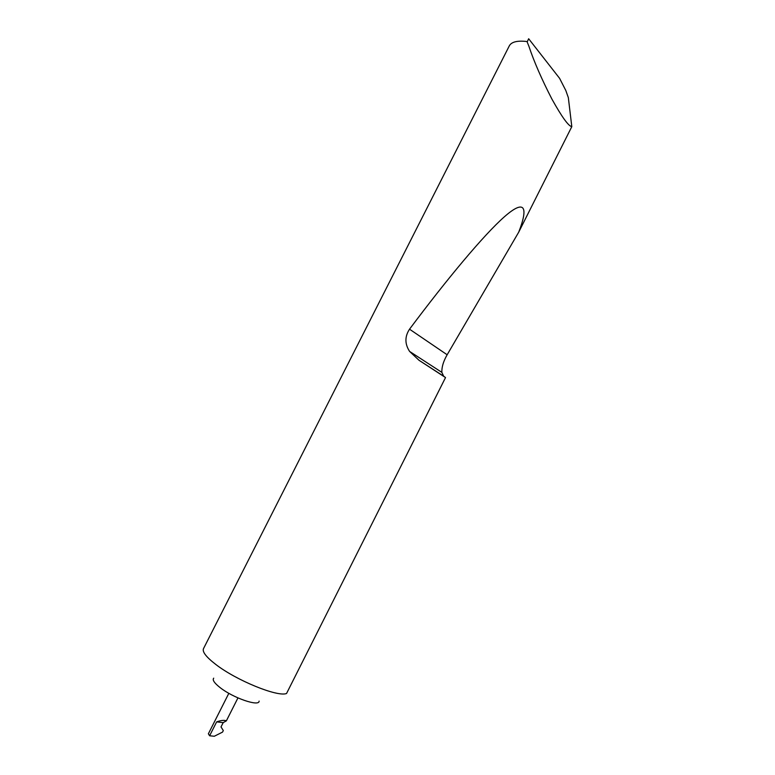 <?xml version="1.0" encoding="UTF-8"?>
<svg xmlns="http://www.w3.org/2000/svg" width="775" height="775" viewBox="0 0 775 775"><rect width="100%" height="100%" fill="white"/><g stroke="black" fill="none" stroke-linecap="round" stroke-linejoin="round"><path stroke-width="1.16" d="M259.121 701.104C259.354 706.984 232.984 697.936 219.906 687.454C214.297 682.998 212.234 679.908 213.716 678.173M286.547 693.499C277.624 697.229 236.288 680.421 215.673 664.359C206.208 657.045 202.149 651.814 203.486 648.675L509.301 45.87C511.461 41.86 517.361 40.416 526.99 41.53L528.841 46.113C534.033 61.651 541.735 79.321 551.945 99.142C561.875 116.977 568.492 126.141 571.805 126.654L518.698 232.19L447.156 354.766C443.426 361.208 441.663 367.079 441.857 372.378L443.649 376.185L445.528 377.57L286.547 693.499M209.628 735.775L216.651 721.874C221.214 720.285 224.45 719.956 226.358 720.866L223.19 722.639L221.02 726.931L223.316 730.563L222.532 732.113L214.317 736.25L209.628 735.775L208.368 733.809L228.838 693.315M445.528 377.57L419.023 360.288L409.607 351.424C404.734 343.974 404.705 336.563 409.529 329.191C446.691 279.504 483.619 235.038 504.486 216.69C525.314 198.41 528.356 207.535 518.698 232.19M527.349 41.579L528.657 38.75L559.598 78.343L565.818 90.51L568.337 97.631L571.805 126.654M216.651 721.874L223.19 722.639M443.649 376.185L419.023 360.288M447.156 354.766L409.529 329.191M237.954 697.907L226.358 720.866M441.857 372.378L409.597 351.424"/></g></svg>
